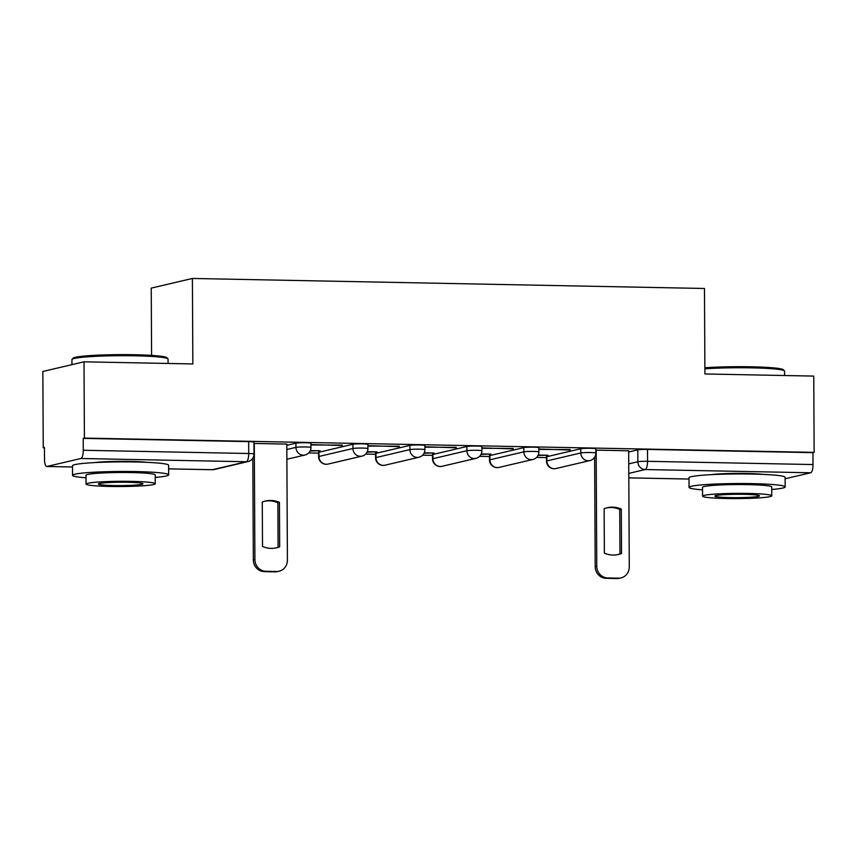 <?xml version="1.0" encoding="UTF-8"?>
<svg xmlns="http://www.w3.org/2000/svg" width="857" height="857" viewBox="0 0 857 857"><rect width="100%" height="100%" fill="white"/><g stroke="black" fill="none" stroke-linecap="round" stroke-linejoin="round"><path stroke-width="1.29" d="M310.93 443.262A7.692 0.578 179.7 0 0 305.638 442.737A7.692 0.578 179.7 0 0 295.933 443.155L295.954 447.375A7.692 0.578 -0.3 0 1 305.66 446.958A7.692 0.578 -0.3 0 1 310.952 447.472L310.93 443.262M367.899 444.376A7.692 0.578 179.7 0 0 362.618 443.851A7.692 0.578 179.7 0 0 352.913 444.269L352.934 448.49A7.692 0.578 -0.3 0 1 362.64 448.072A7.692 0.578 -0.3 0 1 367.921 448.586L367.899 444.376M424.879 445.49A7.692 0.578 179.7 0 0 419.587 444.965A7.692 0.578 179.7 0 0 409.882 445.383L409.914 449.604A7.692 0.578 -0.3 0 1 419.609 449.186A7.692 0.578 -0.3 0 1 424.901 449.711L424.879 445.49M481.859 446.604A7.692 0.578 179.7 0 0 476.567 446.079A7.692 0.578 179.7 0 0 466.861 446.497L466.883 450.718A7.692 0.578 -0.3 0 1 476.588 450.3A7.692 0.578 -0.3 0 1 481.88 450.825L481.859 446.604M538.839 447.718A7.692 0.578 179.7 0 0 533.547 447.193A7.692 0.578 179.7 0 0 523.841 447.611L523.863 451.832A7.692 0.578 -0.3 0 1 533.568 451.414A7.692 0.578 -0.3 0 1 538.86 451.939L538.839 447.718M595.808 448.832A7.692 0.578 179.7 0 0 590.527 448.307A7.692 0.578 179.7 0 0 580.821 448.725L580.842 452.946A7.692 0.578 -0.3 0 1 590.548 452.528A7.692 0.578 -0.3 0 1 595.829 453.053L595.808 448.832M763.009 474.382A29.984 2.26 179.7 0 0 746.426 473.46A29.984 2.26 179.7 0 0 711.096 474.66M146.493 462.319A29.984 2.26 179.7 0 0 129.9 461.398A29.984 2.26 179.7 0 0 94.581 462.598M84.007 361.815L192.846 363.946L192.407 278.461L704.465 288.477L704.915 373.963L813.754 376.094L814.15 452.378L84.415 438.098L84.007 361.815L42.85 371.477L43.246 447.761L44.446 447.783M308.691 452.957L318.568 453.149M365.671 454.071L375.548 454.264M422.651 455.185L432.528 455.378M479.62 456.299L489.497 456.492M536.6 457.413L546.477 457.606M593.58 458.527L594.64 458.549M151.593 355.398L151.239 288.113L192.407 278.461M43.246 447.761L44.446 447.483L44.51 459.363A7.692 2.4 -88.9 0 0 46.76 466.487A7.692 2.4 -88.9 0 0 46.953 466.465L80.912 458.495A7.692 2.4 -88.9 0 0 83.268 450.268L248.723 453.503A7.692 0.578 -0.3 0 1 254.015 454.028L253.951 442.148A7.692 0.578 -0.3 0 0 248.659 441.623L248.723 453.503A7.692 2.4 -88.9 0 1 246.366 461.741L80.912 458.495M84.415 438.098L83.204 438.388L83.268 450.268M628.674 451.982L637.79 449.85L637.854 461.73A7.692 0.578 -0.3 0 1 647.56 461.312L813.014 464.548A7.692 2.4 91.1 0 1 810.658 472.775L785.13 478.763M813.014 464.548L812.95 452.657L814.15 452.378M628.663 450.782L595.819 450.129M538.003 455.485L546.188 455.196M546.188 455.645L547.987 455.228L538.217 455.035M538.839 449.4L570.184 449.561M570.184 450.021L538.839 449.014M481.034 454.371L489.208 454.081M489.208 454.531L491.007 454.114L481.248 453.921M481.87 448.286L513.214 448.447M513.214 448.907L481.859 447.9M424.054 453.257L432.228 452.967M432.239 453.417L434.038 452.999L424.269 452.807M424.89 447.172L456.235 447.333M456.235 447.783L424.89 446.786M367.075 452.142L375.259 451.843M375.259 452.303L377.059 451.885L367.289 451.693M367.91 446.058L399.255 446.218M399.255 446.668L367.91 445.672M310.095 451.028L318.279 450.728M318.279 451.189L320.079 450.771L310.309 450.578M310.93 444.944L342.275 445.104M342.286 445.554L310.93 444.558M286.806 444.097L253.961 443.444M286.806 445.297L295.933 443.155M318.954 452.239L318.975 456.46A7.692 0.578 -0.3 0 0 318.59 456.642L318.568 452.421A7.692 0.578 179.7 0 1 318.954 452.239L352.913 444.269M375.923 453.353L375.944 457.574A7.692 0.578 -0.3 0 0 375.57 457.756L375.537 453.535A7.692 0.578 179.7 0 1 375.923 453.353L409.882 445.383M432.903 454.467L432.924 458.688A7.692 0.578 -0.3 0 0 432.539 458.87L432.517 454.649A7.692 0.578 179.7 0 1 432.903 454.467L466.861 446.497M489.883 455.581L489.904 459.802A7.692 0.578 -0.3 0 0 489.518 459.984L489.497 455.763A7.692 0.578 179.7 0 1 489.883 455.581L523.841 447.611M546.852 456.695L546.884 460.916A7.692 0.578 -0.3 0 0 546.498 461.098L546.477 456.877A7.692 0.578 179.7 0 1 546.852 456.695L580.821 448.725M83.204 438.388L248.659 441.623M812.95 452.657L647.496 449.422A7.692 0.578 179.7 0 0 637.79 449.85M606.563 507.912A24.028 22.764 -103.2 0 1 619.74 509.444L619.975 553.847A24.028 22.764 -103.2 0 1 617.543 554.672M596.161 450.064L596.761 566.252A11.537 10.927 76.8 0 0 607.784 577.972L618.379 578.175A11.537 10.927 76.8 0 0 620.95 577.907L619.386 578.271A11.537 10.927 -103.2 0 1 616.815 578.539L606.22 578.336A11.537 10.927 -103.2 0 1 595.208 566.616L594.629 457.22M621.529 553.483L621.304 509.079A24.028 22.764 -103.2 0 0 607.345 507.719A24.028 22.764 -103.2 0 0 604.131 508.737L604.367 553.14A24.028 22.764 -103.2 0 0 618.326 554.5A24.028 22.764 -103.2 0 0 621.529 553.483L619.975 553.847M620.95 577.907A11.537 10.927 76.8 0 0 629.274 566.884L628.663 450.707M621.304 509.079L619.74 509.444M704.883 367.782A46.899 3.535 -0.3 0 1 751.15 366.796A46.899 3.535 -0.3 0 1 783.277 369.721L784.434 370.856A48.056 3.621 179.7 0 0 751.514 367.857A48.056 3.621 179.7 0 0 704.883 368.821M771.739 489.486A48.056 3.621 179.7 0 0 785.173 486.905A48.056 3.621 179.7 0 0 752.125 483.637A48.056 3.621 179.7 0 0 689.071 487.408A48.056 3.621 179.7 0 0 702.536 489.85M785.173 486.905L785.13 477.317A48.056 3.621 179.7 0 0 752.071 474.05A48.056 3.621 179.7 0 0 689.017 477.82L689.071 487.408M702.569 496.149L702.526 487.333A34.601 2.614 -0.3 0 1 747.925 484.623A34.601 2.614 -0.3 0 1 771.718 486.969L771.771 495.785A34.601 2.614 179.7 0 0 747.968 493.439A34.601 2.614 179.7 0 0 702.569 496.149A34.601 2.614 179.7 0 0 726.372 498.506A34.601 2.614 179.7 0 0 771.771 495.785M730.207 497.606A22.293 1.682 179.7 0 0 759.463 495.849A22.293 1.682 179.7 0 0 744.122 494.339A22.293 1.682 179.7 0 0 714.867 496.085A22.293 1.682 179.7 0 0 730.207 497.606M784.594 375.527L784.573 371.135A48.056 3.621 179.7 0 0 784.434 370.856M72.074 359.297L73.22 358.151A46.899 3.535 -0.3 0 1 134.635 354.734A46.899 3.535 -0.3 0 1 166.761 357.658L167.918 358.794A48.056 3.621 179.7 0 0 134.999 355.805A48.056 3.621 179.7 0 0 72.074 359.297A48.056 3.621 179.7 0 0 71.945 359.576L71.967 364.643M155.213 477.424A48.056 3.621 179.7 0 0 168.658 474.842A48.056 3.621 179.7 0 0 135.599 471.575A48.056 3.621 179.7 0 0 72.545 475.346A48.056 3.621 179.7 0 0 86.021 477.788M168.658 474.842L168.604 465.255A48.056 3.621 179.7 0 0 135.556 461.987A48.056 3.621 179.7 0 0 72.502 465.758L72.545 475.346M86.054 484.087L86 475.271A34.601 2.614 -0.3 0 1 131.4 472.561A34.601 2.614 -0.3 0 1 155.203 474.907L155.246 483.723A34.601 2.614 179.7 0 0 131.453 481.377A34.601 2.614 179.7 0 0 86.054 484.087A34.601 2.614 179.7 0 0 109.846 486.444A34.601 2.614 179.7 0 0 155.246 483.723M113.692 485.544A22.293 1.682 179.7 0 0 142.948 483.787A22.293 1.682 179.7 0 0 127.607 482.277A22.293 1.682 179.7 0 0 98.351 484.023A22.293 1.682 179.7 0 0 113.692 485.544M168.079 363.464L168.058 359.072A48.056 3.621 179.7 0 0 167.918 358.794M264.706 501.227A24.028 22.764 -103.2 0 1 277.882 502.759L278.107 547.162A24.028 22.764 -103.2 0 1 275.675 547.987M254.293 443.38L254.904 559.567A11.537 10.927 76.8 0 0 265.927 571.276L276.511 571.49A11.537 10.927 76.8 0 0 279.093 571.212L277.529 571.576A11.537 10.927 -103.2 0 1 274.958 571.855L264.363 571.64A11.537 10.927 -103.2 0 1 253.34 559.932L252.815 458.195M279.671 546.787L279.436 502.395A24.028 22.764 -103.2 0 0 265.477 501.034A24.028 22.764 -103.2 0 0 262.274 502.052L262.51 546.455A24.028 22.764 -103.2 0 0 276.457 547.816A24.028 22.764 -103.2 0 0 279.671 546.787L278.107 547.162M279.093 571.212A11.537 10.927 76.8 0 0 287.406 560.199L286.806 444.012M279.436 502.395L277.882 502.759M168.625 468.854L212.407 469.7L246.366 461.741A7.692 7.285 76.8 0 0 248.08 461.559A7.692 7.692 0 0 0 254.015 454.028M46.953 466.465L72.502 466.969M628.727 463.873L637.854 461.73A7.692 7.285 -103.2 0 0 645.203 469.54L628.781 473.396M628.802 477.852L689.017 479.031M810.658 472.775L645.203 469.54A7.692 2.4 -88.9 0 0 647.56 461.312L647.496 449.422M286.827 449.518L295.954 447.375A7.692 7.285 76.8 0 0 303.303 455.185A7.692 7.285 -103.2 0 0 305.017 455.003A7.692 7.692 0 0 0 310.952 447.472M318.59 456.642A7.692 7.692 0 0 0 328.038 464.087A7.692 7.285 76.8 0 1 318.975 456.46L352.934 448.49A7.692 7.285 76.8 0 0 360.272 456.299A7.692 7.285 -103.2 0 0 361.997 456.117A7.692 7.692 0 0 0 367.921 448.586M375.57 457.756A7.692 7.692 0 0 0 385.007 465.201A7.692 7.285 76.8 0 1 375.944 457.574L409.914 449.604A7.692 7.285 76.8 0 0 417.252 457.413A7.692 7.285 -103.2 0 0 418.966 457.231A7.692 7.692 0 0 0 424.901 449.711M432.539 458.87A7.692 7.692 0 0 0 441.987 466.315A7.692 7.285 76.8 0 1 432.924 458.688L466.883 450.718A7.692 7.285 76.8 0 0 474.232 458.527A7.692 7.285 -103.2 0 0 475.946 458.345A7.692 7.692 0 0 0 481.88 450.825M489.518 459.984A7.692 7.692 0 0 0 498.967 467.429A7.692 7.285 76.8 0 1 489.904 459.802L523.863 451.832A7.692 7.285 76.8 0 0 531.211 459.641A7.692 7.285 -103.2 0 0 532.925 459.459A7.692 7.692 0 0 0 538.86 451.939M546.498 461.098A7.692 7.692 0 0 0 555.936 468.543A7.692 7.285 76.8 0 1 546.884 460.916L580.842 452.946A7.692 7.285 76.8 0 0 588.181 460.755A7.692 7.285 -103.2 0 0 589.905 460.573A7.692 7.692 0 0 0 595.829 453.053M168.625 468.875L212.215 469.722A7.692 7.692 0 0 0 214.121 469.529A7.692 7.285 76.8 0 1 212.407 469.7A7.692 2.4 91.1 0 1 212.215 469.722A7.692 2.4 91.1 0 1 212.022 469.7M596.761 566.252L595.208 566.616M607.784 577.972L606.22 578.336M618.379 578.175L616.815 578.539M254.904 559.567L253.34 559.932M265.927 571.276L264.363 571.64M276.511 571.49L274.958 571.855M589.905 460.573L555.936 468.543M532.925 459.459L498.967 467.429M475.946 458.345L441.987 466.315M418.966 457.231L385.007 465.201M361.997 456.117L328.038 464.087M305.017 455.003L286.881 459.256M46.76 466.487L72.502 466.99M214.121 469.529L248.08 461.559M628.802 477.874L689.017 479.052"/></g></svg>

